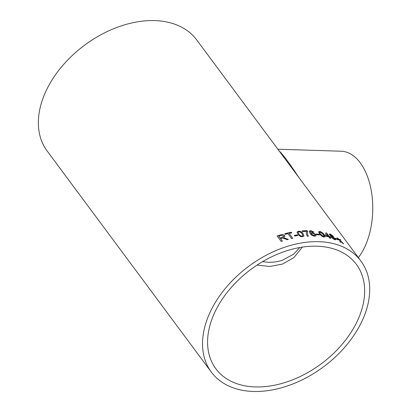<?xml version="1.0" encoding="UTF-8"?>
<svg xmlns="http://www.w3.org/2000/svg" width="412" height="412" viewBox="0 0 412 412"><rect width="100%" height="100%" fill="white"/><g stroke="black" fill="none" stroke-linecap="round" stroke-linejoin="round"><path stroke-width="0.62" d="M317.003 246.206A87.519 58.864 -36.6 0 1 356.38 264.391A87.519 58.864 -36.6 0 1 321.211 363.827A87.519 58.864 -36.6 0 1 215.852 368.74A87.519 58.864 -36.6 0 1 228.964 290.177A87.519 58.864 -36.6 0 1 317.003 246.206M302.346 247.107L293.885 257.629L282.467 264.082L269.747 266.482L257.052 265.091M310.421 231.405L310.864 233.233L312.198 232.538L315.783 234.438L316.128 235.736L314.773 236.22C312.641 235.947 311.075 235.051 310.087 233.527L309.216 231.214L310.73 230.627L313.985 232.141L313.063 232.162L311.137 231.261L310.257 231.647M318.991 241.679A93.148 62.65 -36.6 0 1 360.902 261.033A93.148 62.65 -36.6 0 1 323.466 366.865A93.148 62.65 -36.6 0 1 211.33 372.098A93.148 62.65 -36.6 0 1 225.287 288.477A93.148 62.65 -36.6 0 1 318.991 241.679M309.191 231.287L310.777 230.627M211.33 372.098L47.164 151.019A93.148 62.65 -36.6 0 1 61.125 67.398A93.148 62.65 -36.6 0 1 154.824 20.6A93.148 62.65 -36.6 0 1 196.735 39.954L360.902 261.033M335.476 238.357A93.148 62.65 -36.6 0 1 337.768 239.357L338.242 239.995A93.148 62.65 -36.6 0 0 335.95 238.996L335.476 238.357M329.533 234.866L329.286 234.057L330.342 234.078L333.21 236.158L333.071 236.885L335.317 238.759L335.641 239.738L334.508 239.676L331.135 237.291L330.826 236.4L331.351 236.287L329.533 234.866M333.432 236.797L333.02 236.952L335.265 238.826L335.615 239.769M329.621 237.075A93.148 62.65 -36.6 0 1 330.486 237.322L329.961 236.612A93.148 62.65 -36.6 0 0 329.095 236.37L326.567 232.965A93.148 62.65 -36.6 0 0 325.959 232.806L325.186 235.443L325.712 236.153A93.148 62.65 -36.6 0 1 328.745 236.849L329.744 238.193A93.148 62.65 -36.6 0 1 330.62 238.424L329.621 237.075L330.496 238.393M319.769 231.462C321.762 232.085 323.224 233.151 324.146 234.665L325.083 236.859L323.93 237.06L321.906 236.292L319.511 233.934L318.589 231.709L319.733 231.534C321.721 232.152 323.178 233.223 324.105 234.737L325.063 236.895M316.225 234.042A93.148 62.65 -36.6 0 1 319.001 234.294L319.475 234.933A93.148 62.65 -36.6 0 0 316.699 234.68L316.225 234.042M306.502 231.796L306.677 231.395C306.003 232.821 306.234 234.443 307.362 236.267A93.148 62.65 -36.6 0 1 308.382 236.21L307.615 234.691L307.491 231.462M302.135 230.957A93.06 62.588 -36.6 0 1 307.131 230.735L307.156 230.668A93.148 62.65 -36.6 0 0 302.084 230.89L302.614 231.601A93.148 62.65 -36.6 0 1 306.677 231.395L306.513 231.771M307.156 230.668L307.584 231.24M298.422 231.158C300.636 231.281 302.187 232.126 303.088 233.702L303.989 235.973L302.578 236.756L300.374 236.452L297.902 234.294L296.995 232.023L298.406 231.23C300.611 231.348 302.166 232.198 303.067 233.774L303.974 236.009M294.245 235.407A93.148 62.65 -36.6 0 1 297.299 234.892L297.773 235.53A93.148 62.65 -36.6 0 0 294.719 236.045L294.245 235.407M289.126 233.424A93.148 62.65 -36.6 0 1 291.773 232.883L291.299 232.244A93.148 62.65 -36.6 0 0 284.821 233.692L285.295 234.33A93.148 62.65 -36.6 0 1 287.957 233.681L291.588 238.574A93.148 62.65 -36.6 0 1 292.757 238.311L289.126 233.424L292.705 238.321M280.562 238.62A93.148 62.65 -36.6 0 1 281.767 238.244L282.369 238.09L285.073 238.862L286.979 239.738A93.148 62.65 -36.6 0 1 288.328 239.372L283.538 237.621L284.919 236.318L284.646 235.52C283.672 234.485 282.375 234.253 280.742 234.819A93.148 62.65 -36.6 0 0 277.122 235.963L281.226 241.489A93.148 62.65 -36.6 0 1 282.405 241.102L280.562 238.62L282.364 241.118M341.084 241.695L340.765 241.396L340.76 242.256A93.148 62.65 -36.6 0 0 339.838 241.808L339.869 240.546L336.918 237.806A93.148 62.65 -36.6 0 1 337.835 238.254L339.869 240.165L339.854 239.326A93.148 62.65 -36.6 0 1 340.724 239.825L340.76 241.015L343.654 243.822A93.148 62.65 -36.6 0 0 342.784 243.322L341.084 241.695M310.391 231.477L310.916 233.068M312.198 232.538L315.747 234.51L316.112 235.767M262.532 261.677L268.748 262.331L275.314 261.986L281.916 260.497L293.643 254.194L299.751 247.535M279.099 150.869C283.296 154.927 289.816 163.708 298.659 177.212M358.363 257.613A59.122 33.367 -88.2 0 0 371.521 192.141A59.122 33.367 -88.2 0 0 341.244 151.225L277.868 149.216M340.703 242.318L340.765 241.396M339.859 239.423A93.06 62.588 -36.6 0 1 340.667 239.887L340.76 241.015M340.703 241.082L343.598 243.889M337.129 237.997A93.06 62.588 -36.6 0 1 337.778 238.321L339.869 240.165M283.538 237.621L288.323 239.439M277.163 236.014A93.06 62.588 -36.6 0 1 280.742 234.886C282.369 234.32 283.667 234.552 284.641 235.587L284.646 235.52M284.641 235.587L284.913 236.354M282.323 237.358L283.652 236.364L283.482 235.86L281.262 235.443A93.148 62.65 -36.6 0 0 278.775 236.215L280.088 238.048A93.06 62.588 -36.6 0 1 282.323 237.358L283.647 236.4M280.088 238.048L280.088 237.987A93.148 62.65 -36.6 0 1 282.323 237.291M278.775 236.215L280.088 237.987M284.862 233.748A93.06 62.588 -36.6 0 1 291.289 232.317L291.299 232.244M291.289 232.317L291.717 232.893M294.292 235.463A93.06 62.588 -36.6 0 1 297.284 234.964L297.299 234.892M297.284 234.964L297.711 235.54M296.985 232.064L298.406 231.23M302.089 236.189L302.902 235.597L302.053 233.795C301.486 232.662 300.43 231.997 298.885 231.802L298.072 232.378L298.921 234.222C299.493 235.35 300.544 236.009 302.089 236.189L302.892 235.628M298.921 234.222L298.942 234.15C299.509 235.278 300.564 235.937 302.104 236.122M298.087 232.306L298.942 234.15M307.131 230.735L307.553 231.307L307.615 234.691M307.589 234.763L308.356 236.282M310.833 233.305L312.167 232.61M310.7 230.694L313.949 232.213M311.426 233.594L311.616 234.356L314.196 235.649L315.067 235.298M314.196 235.649L315.087 235.262L314.825 234.407L312.399 233.171L311.441 233.558L311.642 234.284L314.227 235.582M316.282 234.119A93.06 62.588 -36.6 0 1 318.965 234.366L319.001 234.294M318.965 234.366L319.377 234.922M318.574 231.745L319.733 231.534M319.568 232.291L320.412 234.124L323.415 236.493L324.074 236.292M323.415 236.493L324.095 236.256L323.229 234.495L320.232 232.1L319.552 232.332L320.454 234.057L323.456 236.421M325.933 232.878A93.06 62.588 -36.6 0 1 326.52 233.037L329.049 236.437A93.06 62.588 -36.6 0 1 329.914 236.679L329.961 236.612M329.914 236.679L330.362 237.286M326.742 234.15L326.252 235.752A93.06 62.588 -36.6 0 1 328.173 236.21L326.742 234.15L326.299 235.679A93.148 62.65 -36.6 0 1 328.22 236.138M329.26 234.093L330.29 234.145L333.159 236.225L333.02 236.952M330.805 236.437L331.351 236.287M331.737 236.926L331.928 237.616L333.993 239.109L334.688 239.109M330.228 234.732L330.331 235.206L331.938 236.349L332.355 235.932M331.938 236.349L332.407 235.865L332.525 236.344M332.407 235.865L330.826 234.716L330.383 235.139L331.99 236.282M330.331 235.206L330.197 234.763M333.993 239.109L334.719 239.078L334.493 238.435L332.438 236.91L331.758 236.885L331.979 237.544L334.039 239.042M335.569 238.486A93.06 62.588 -36.6 0 1 337.711 239.423L337.768 239.357M337.711 239.423L338.087 239.923M269.005 262.336L268.748 262.331"/></g></svg>

